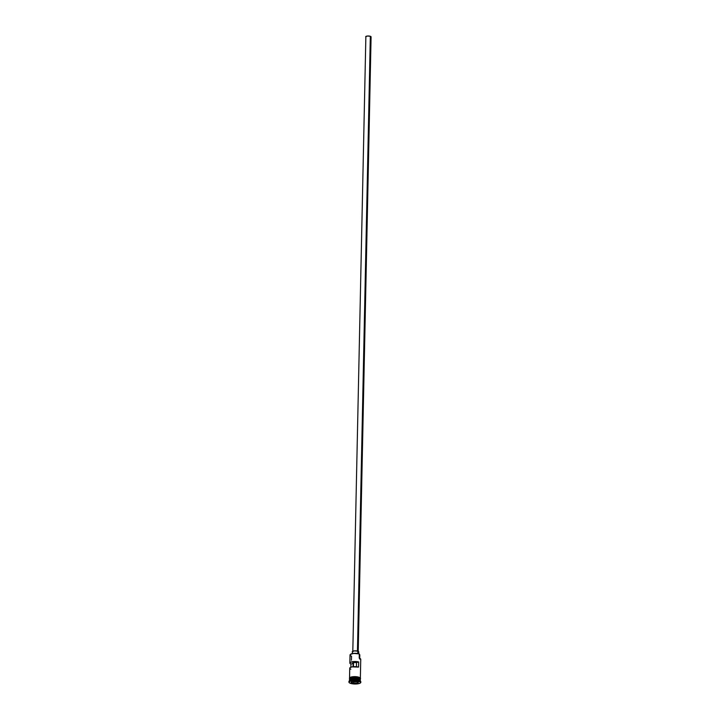<?xml version="1.0" encoding="UTF-8"?>
<svg xmlns="http://www.w3.org/2000/svg" width="720" height="720" viewBox="0 0 720 720"><rect width="100%" height="100%" fill="white"/><g stroke="black" fill="none" stroke-linecap="round" stroke-linejoin="round"><path stroke-width="1.08" d="M351.441 660.285L351.522 656.172A5.409 1.638 1.2 0 1 350.316 654.489A5.409 1.638 1.2 0 1 359.334 654.057L359.181 653.895A5.193 1.566 -178.8 0 0 350.523 654.309A5.193 1.566 -178.8 0 0 350.433 654.399M360.351 678.402L360.747 659.349A5.409 1.638 -178.8 0 0 359.244 658.179L359.28 653.931A5.193 1.566 -178.8 0 0 359.181 653.895L359.334 654.057A5.409 1.638 -178.8 0 0 353.43 653.553A5.409 1.638 -178.8 0 0 350.028 655.002L349.857 663.03A5.409 1.638 1.2 0 1 352.962 661.626A5.409 1.638 1.2 0 1 358.686 661.95L358.578 667.098A5.409 1.638 -178.8 0 0 352.854 666.774A5.409 1.638 -178.8 0 0 349.749 668.187L349.542 678.177M353.439 666.711L353.529 662.598L353.439 666.711M357.453 651.069L370.332 36.288A2.7 0.819 -178.8 0 0 367.38 36.036A2.7 0.819 -178.8 0 0 365.679 36.756L367.398 36.036L370.332 36.288L357.453 651.069M357.795 653.553L357.84 651.186A3.24 0.981 -178.8 0 0 354.303 650.88A3.24 0.981 -178.8 0 0 352.26 651.744L354.321 650.88L357.84 651.186L357.795 653.553M352.035 681.48A5.409 1.638 -178.8 0 0 359.406 681.129M348.984 681.822A5.949 1.8 1.2 0 1 349.245 681.003A5.949 1.8 1.2 0 1 359.163 680.526A5.949 1.8 1.2 0 1 360.522 681.237L360.018 680.76A5.409 1.638 -178.8 0 0 358.812 679.086A5.409 1.638 -178.8 0 0 352.908 678.591A5.409 1.638 -178.8 0 0 349.497 680.031L349.479 681.066M360.18 679.896A5.301 1.602 -178.8 0 0 358.731 678.906L358.731 679.005A5.301 1.602 1.2 0 0 349.848 679.473A5.301 1.602 1.2 0 1 358.731 679.005L358.812 678.78A5.409 1.638 1.2 0 1 360.288 680.103A5.409 1.638 1.2 0 0 360.315 679.95L360.333 678.915A5.409 1.638 -178.8 0 0 358.839 677.754A5.409 1.638 -178.8 0 0 352.935 677.25A5.409 1.638 -178.8 0 0 349.533 678.69L349.506 679.725A5.409 1.638 1.2 0 1 352.917 678.276A5.409 1.638 1.2 0 1 358.812 678.78L358.839 677.754L358.812 678.78A5.409 1.638 1.2 0 1 360.315 679.95M360.81 682.326L360.819 681.813A5.949 1.8 -178.8 0 0 359.163 680.526L359.154 681.048A5.949 1.8 1.2 0 1 360.81 682.326A5.949 1.8 1.2 0 1 357.057 683.919A5.949 1.8 1.2 0 1 350.568 683.37L357.012 683.919L359.73 683.325L360.801 682.362L358.272 680.796L352.71 680.49L349.056 681.705L349.317 682.749L350.568 683.37A5.949 1.8 1.2 0 1 348.921 682.083A5.949 1.8 1.2 0 1 352.665 680.49A5.949 1.8 1.2 0 1 359.154 681.048L358.785 680.121A5.409 1.638 -178.8 0 0 349.767 680.553L349.245 681.003M349.776 668.358L350.271 667.503L352.179 666.873L358.578 667.098L358.686 661.95L356.508 662.535L358.686 661.95L354.087 661.527L350.379 662.355L349.884 663.21L350.937 664.047L353.115 663.453L350.937 664.047L350.874 667.224L350.937 664.047A5.409 1.638 1.2 0 1 349.857 663.03M349.632 680.085A5.409 1.638 1.2 0 1 352.368 678.348A5.409 1.638 1.2 0 1 358.812 678.78L358.731 678.906A5.301 1.602 -178.8 0 0 353.187 678.393A5.301 1.602 -178.8 0 0 349.641 679.671M349.569 680.778A5.409 1.638 1.2 0 1 353.34 679.581A5.409 1.638 1.2 0 1 358.785 680.121L358.812 679.086L358.785 680.121A5.409 1.638 1.2 0 1 360.207 681.003M360.018 680.76A5.409 1.638 -178.8 0 0 358.785 680.121L359.163 680.526A5.949 1.8 -178.8 0 0 352.674 679.977A5.949 1.8 -178.8 0 0 348.93 681.561L348.921 682.083M349.884 679.338A5.463 1.647 1.2 0 1 351.954 677.367A5.463 1.647 1.2 0 1 358.875 677.736L358.884 677.223A5.463 1.647 -178.8 0 0 352.539 676.764A5.463 1.647 -178.8 0 0 349.551 678.438M353.115 663.453L353.052 666.756L353.115 663.453A2.43 0.738 1.2 0 1 352.827 663.093A2.43 0.738 1.2 0 1 354.069 662.481A2.43 0.738 1.2 0 1 356.508 662.535L353.583 662.58L353.115 663.453M359.199 658.044L360.468 658.881M358.074 676.998L358.875 677.736A5.463 1.647 1.2 0 1 360.333 679.149M353.781 683.307L351.108 682.407L352.188 681.309L355.941 681.102L358.623 682.002L357.534 683.1L353.781 683.307L357.534 683.1L358.623 682.002L355.941 681.102L352.188 681.309L351.108 682.407L353.781 683.307L353.853 681.219L353.817 683.172L351.225 682.299L352.206 681.309L351.108 682.407L353.781 683.307M360.288 681.291L360.306 680.256A5.409 1.638 -178.8 0 0 358.812 679.086A5.409 1.638 -178.8 0 0 352.269 678.663A5.409 1.638 -178.8 0 0 349.677 680.454M358.731 679.005A5.301 1.602 1.2 0 1 359.991 679.689M349.56 678.987L351.162 677.538L355.05 677.16L358.875 677.736L360.306 678.618L360.261 679.266M360.333 678.942L358.839 677.754L355.05 677.169L351.198 677.556L349.533 678.663M357.147 676.818L352.971 676.71M352.008 676.845L350.478 677.259M349.947 677.529L349.488 678.15M360.396 678.429L360.027 677.79M360.522 681.237A5.949 1.8 1.2 0 1 360.747 682.074M359.325 654.336A3.24 0.981 -178.8 0 0 359.478 654.48L359.532 655.443M360.369 658.728A5.193 1.566 -178.8 0 0 360.279 658.629L360.477 658.818A5.409 1.638 1.2 0 0 359.244 658.179L359.28 653.931A5.193 1.566 1.2 0 0 359.181 653.895L353.556 653.409L350.37 654.471M359.721 659.115L359.811 655.002A4.374 1.323 -178.8 0 0 359.478 654.48L359.253 654.201M358.731 678.906A5.301 1.602 -178.8 0 0 353.295 678.384A5.301 1.602 -178.8 0 0 349.668 679.608M350.316 668.934L350.829 669.195M356.418 666.729L356.508 662.535L356.418 666.729M358.704 653.751L358.74 651.879A3.24 0.981 -178.8 0 0 357.84 651.186L358.695 651.708L358.47 652.266M352.476 652.113L352.215 653.616M358.2 651.87L371.079 36.873A2.7 0.819 -178.8 0 0 370.332 36.288L370.854 37.188M365.859 37.062L352.8 651.762M360.279 658.629A5.193 1.566 -178.8 0 0 359.253 658.071M358.461 681.948L357.453 682.965L357.48 681.615L357.453 682.965L353.817 683.172L357.534 683.1L358.461 681.948M349.524 679.113L349.893 677.502L353.448 676.665L358.965 677.223L360.549 678.222L360.324 679.338"/></g></svg>
